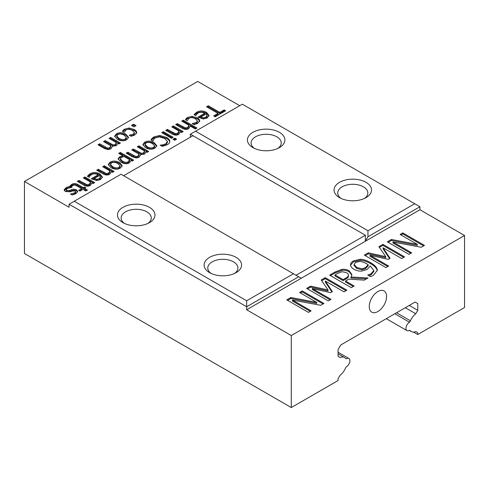 <?xml version="1.0" encoding="UTF-8"?>
<svg xmlns="http://www.w3.org/2000/svg" width="489" height="489" viewBox="0 0 489 489"><rect width="100%" height="100%" fill="white"/><g stroke="black" fill="none" stroke-linecap="round" stroke-linejoin="round"><path stroke-width="0.73" d="M382.918 244.372L404.574 256.878L401.695 258.54L383.04 247.77L390.081 258.357L388.321 259.372L370.032 255.276L388.694 266.047L386.004 267.599L364.348 255.093L368.278 252.825L385.742 256.664L378.914 246.682L382.918 244.372L382.918 245.374L403.712 257.379M379.409 247.397L382.918 245.374M385.742 256.664L385.742 257.666L368.278 253.822L368.278 252.825M365.216 255.594L368.278 253.822M370.032 255.276L370.032 256.279L387.826 266.548M383.04 247.77L383.04 248.767L389.599 258.632M368.193 264.708L366.878 263.889C363.981 262.251 361.567 261.444 359.629 261.468L355.68 262.33L354.085 264.427L356.75 267.465L361.994 268.791L365.509 267.636L368.193 264.708L368.193 265.71L365.509 268.638L361.994 269.794L356.75 268.467L354.085 265.423L354.085 264.427M350.515 264.922C350.515 263.394 351.457 262.073 353.327 260.949L360.081 259.298C363.107 259.274 366.567 260.368 370.454 262.575C374.201 264.745 376.438 266.957 377.16 269.201L377.306 270.313L373.303 275.423L370.546 276.67L367.752 275.056L371.175 273.748L373.785 270.417L370.265 265.924L367.263 269.402L361.805 271.071C359.085 271.297 356.457 270.686 353.926 269.237C351.713 267.911 350.576 266.468 350.515 264.922L350.515 264.745M368.908 275.723L371.175 274.751L373.785 271.413L373.785 270.417M350.552 265.27L353.327 261.951L360.081 260.301C363.107 260.276 366.567 261.364 370.454 263.571C374.201 265.747 376.438 267.96 377.16 270.197L377.276 270.814M334.983 274.922L343.131 279.629L345.656 278.168C347.416 277.245 348.345 276.273 348.449 275.258C348.492 274.329 347.771 273.437 346.273 272.581L342.025 271.713L337.844 273.272L334.983 274.922L334.983 275.924L343.131 280.625L345.656 279.17C347.416 278.247 348.345 277.275 348.449 276.261L348.449 276.089M343.131 279.629L343.131 280.625M350.906 276.982L368.034 277.972L364.299 280.136L348.834 279.109L345.534 281.016L354.152 285.992L351.273 287.654L329.617 275.148L335.197 271.927L341.848 269.402C344.366 269.029 346.762 269.47 349.042 270.717L351.903 274.476L350.906 277.984L366.463 278.883M330.478 275.649L335.197 272.923L341.848 270.405C344.366 270.032 346.762 270.472 349.042 271.719L351.86 274.971M345.534 281.016L345.534 282.012L353.284 286.493M302.269 290.937L323.926 303.437L320.698 305.301L292.44 300.057L311.114 310.839L308.431 312.385L286.774 299.885L290.863 297.52L316.731 302.385L299.586 292.483L302.269 290.937L302.269 291.933L323.064 303.938M300.448 292.984L302.269 291.933M316.731 302.385L316.731 303.388L290.863 298.522L290.863 297.52M287.636 300.38L290.863 298.522M292.44 300.057L292.44 301.053L310.246 311.334M123.179 130.239L124.524 129.169L129.065 127.996L134.151 129.475C135.814 130.477 136.657 131.449 136.682 132.391L134.719 135.056L131.095 136.284L129.255 135.221L133.32 134.212L134.426 132.727L132.458 130.453C130.043 129.127 127.886 128.968 125.991 129.976L124.261 132.336L122.421 131.272L123.179 130.239L123.179 131.241L124.524 130.172L129.065 128.998L134.151 130.477C135.814 131.474 136.657 132.452 136.682 133.393M122.904 131.553L123.179 131.241M131.193 134.94L131.193 135.942L133.32 135.208L134.426 133.729L134.426 132.727M130.661 136.034L131.193 135.942M64.212 190.71L66.162 188.558L70.214 187.171L70.642 187.415M66.308 189.445L66.846 190.423L69.67 190.386L71.828 189.604C73.735 189.029 75.324 189.127 76.59 189.897L77.763 191.48L75.936 193.711L72.219 195.044L70.459 194.029L74.585 192.898L75.667 191.67L75.147 190.997L72.335 190.991L70.171 191.774L65.392 191.517L64.212 189.708L66.162 187.562L70.214 186.168L72.06 187.232L67.476 188.393L66.308 189.445L66.253 190.734L66.846 191.425L69.67 191.388L71.828 190.606C73.735 190.025 75.324 190.123 76.59 190.893L77.672 191.994M71.84 194.83L74.585 193.901L75.667 192.672L75.667 191.67M71.828 189.604L71.828 190.606M69.67 190.386L69.67 191.388M70.214 186.168L70.214 187.171M83.643 185.044L77.311 181.388L78.955 180.441L87.011 184.726L89.267 184.267L90.612 182.128L83.326 177.917L84.97 176.969L94.719 182.599L93.081 183.546L91.993 182.923L90.392 185.417C88.387 186.535 86.137 186.413 83.643 185.044M84.97 176.969L84.97 177.972L93.857 183.1M84.194 178.418L84.97 177.972M90.612 182.128L90.612 183.124L89.267 185.264L87.011 185.728L78.955 181.443L78.955 180.441M78.179 181.89L78.955 181.443M96.712 179.335L99.316 178.711L100.489 177.14L100.489 178.143L99.316 179.707L96.712 180.337L96.712 179.335L94.194 178.528L94.194 179.524L96.712 180.337M100.489 177.14L99.346 175.551L94.194 178.528M87.941 176.553L89.921 174.854C93.179 173.051 96.498 173.075 99.872 174.934L102.366 177.568M98.093 174.83C95.734 173.54 93.491 173.485 91.37 174.671L89.805 176.077L89.206 177.287L87.415 176.254L89.921 173.858C93.179 172.049 96.498 172.079 99.872 173.937L102.427 177.073L100.569 179.542L96.657 180.545L91.339 178.729L98.093 174.83L98.093 175.832L92.207 179.225M140.422 155.007L139.108 157.287L136.235 157.99L132.641 156.865L126.217 153.155L127.861 152.207L127.861 153.204L133.509 156.468L135.918 157.544L137.971 157.146L139.035 155.135L139.035 154.133L131.749 149.964L133.393 149.017L141.449 153.35L141.449 154.347L143.503 153.956L144.567 151.975L144.567 150.979L137.275 146.773L138.919 145.82L148.668 151.449L147.03 152.403L145.954 151.779L144.64 154.096L140.404 154.597L140.404 155.386M127.085 153.656L127.861 153.204M138.919 145.82L138.919 146.822L147.806 151.951M138.142 147.268L138.919 146.822M141.449 153.35L143.503 152.953L144.567 150.979M133.393 149.017L133.393 150.013L141.449 154.347M132.617 150.465L133.393 150.013M127.861 152.207L135.918 156.541L137.971 156.144L139.035 154.133M135.918 156.541L135.918 157.544M153.57 147.311L154.652 145.918L152.495 143.613C149.982 142.207 147.849 141.999 146.089 142.996L145.025 144.371L147.177 146.688C149.72 148.112 151.853 148.32 153.57 147.311M145.025 144.371L145.025 145.374L147.177 147.684C149.72 149.114 151.853 149.322 153.57 148.314L154.652 146.92L154.652 145.918M154.976 148.124C152.128 149.677 148.962 149.524 145.477 147.666L142.849 144.567L144.683 142.183C147.617 140.636 150.789 140.783 154.188 142.635L156.798 145.734L154.976 148.124M142.91 145.074L144.683 143.179C147.617 141.633 150.789 141.786 154.188 143.638L156.731 146.229M174.726 140.251L173.02 139.267L174.885 138.191L176.59 139.176L174.726 140.251M174.885 138.191L174.885 139.194L175.722 139.677M173.882 139.768L174.885 139.194M172.073 133.992L165.74 130.337L167.385 129.389L175.441 133.674L177.696 133.21L179.041 131.07L171.755 126.865L173.399 125.917L183.149 131.547L181.505 132.495L180.423 131.871L178.821 134.359C176.816 135.484 174.567 135.361 172.073 133.992M173.399 125.917L173.399 126.914L182.281 132.048M172.623 127.366L173.399 126.914M179.041 131.07L179.041 132.073L177.696 134.212L175.441 134.677L167.385 130.386L167.385 129.389M166.608 130.838L167.385 130.386M186.162 118.582L187.507 117.513L192.049 116.339L197.134 117.818C198.797 118.821 199.64 119.793 199.659 120.734L197.703 123.399L194.078 124.628L192.238 123.564L196.303 122.556L197.409 121.07L195.441 118.796C193.021 117.47 190.869 117.311 188.974 118.32L187.244 120.679L185.404 119.616L186.162 118.582L186.162 119.585L187.507 118.515L192.049 117.342L197.134 118.821C198.797 119.817 199.64 120.789 199.659 121.737M185.881 119.897L186.162 119.585M194.176 123.283L194.176 124.285L196.303 123.552L197.409 122.073L197.409 121.07M193.644 124.377L194.176 124.285M203.345 117.77L205.948 117.14L207.128 115.575L207.128 116.578L205.948 118.142L203.345 118.772L203.345 117.77L200.832 116.963L200.832 117.959L203.345 118.772M207.128 115.575L205.979 113.986L200.832 116.963M194.573 114.988L196.554 113.289C199.818 111.486 203.131 111.51 206.505 113.369L208.999 116.003M204.726 113.265C202.367 111.975 200.129 111.92 198.008 113.106L196.437 114.512L195.838 115.722L194.047 114.689L196.554 112.293C199.818 110.483 203.131 110.514 206.505 112.372L209.06 115.508L207.202 117.977L203.296 118.98L197.978 117.158L204.726 113.265L204.726 114.267L198.846 117.66M208.283 105.771L219.744 112.391L224.103 109.872L225.643 110.758L215.197 116.792L213.656 115.905L218.015 113.387L206.56 106.773L208.283 105.771L208.283 106.773L219.744 113.387L224.103 110.875L224.775 111.26M207.428 107.268L208.283 106.773M218.015 113.387L218.015 114.383L214.524 116.4M224.103 109.872L224.103 110.875M219.744 112.391L219.744 113.387M182.03 128.24L175.704 124.585L177.348 123.638L185.404 127.922L187.654 127.458L189.005 125.318L181.719 121.113L183.357 120.166L196.933 128.002L195.288 128.949L190.386 126.119L188.785 128.607C186.78 129.732 184.53 129.609 182.03 128.24M183.357 120.166L183.357 121.162L196.065 128.503M182.58 121.614L183.357 121.162M189.005 125.318L189.005 126.321L187.654 128.46L185.404 128.925L177.348 124.634L177.348 123.638M176.572 125.086L177.348 124.634M171.511 138.265L161.761 132.635L163.405 131.688L173.155 137.317L171.511 138.265M163.405 131.688L163.405 132.684L172.287 137.819M162.629 133.136L163.405 132.684M151.975 138.454L153.913 136.896L159.805 135.465L166.449 137.421C168.577 138.662 169.683 139.927 169.775 141.211C169.903 142.501 169.096 143.656 167.342 144.683L162.232 146.37L160.147 145.166L162.837 144.866L165.881 143.827L167.415 141.394L164.646 138.46L159.518 136.883L155.392 137.77L153.515 139.597L153.051 141.07L150.985 139.878L151.975 138.454L151.975 139.451L153.913 137.898L159.805 136.468L166.449 138.418C168.577 139.665 169.683 140.93 169.775 142.213M151.443 140.141L151.975 139.451M161.633 146.022L165.881 144.83L167.415 142.397M167.434 142.66L167.415 141.394M128.155 161.81L129.634 159.683L129.634 160.685L128.155 162.813C126.553 163.674 124.634 163.43 122.384 162.085L120.331 159.811L120.331 158.815L122.384 161.083C124.634 162.427 126.553 162.672 128.155 161.81L128.155 162.813M129.634 159.683L124.09 156.486L121.406 157.415L120.331 158.815M129.316 162.941C126.877 164.188 124.065 163.931 120.881 162.171L118.118 158.858L119.658 156.724L122.763 155.722L118.68 153.363L120.325 152.415L133.662 160.117L132.024 161.064L131.003 160.478L129.316 162.941M120.325 152.415L120.325 153.412L132.8 160.618M119.548 153.864L120.325 153.412M122.763 155.722L122.763 156.718L119.658 157.721L118.185 159.371M118.986 167.281L120.068 165.887L117.91 163.583C115.398 162.177 113.265 161.969 111.51 162.959L110.441 164.341L112.592 166.651C115.135 168.082 117.268 168.289 118.986 167.281M110.441 164.341L110.441 165.337L112.592 167.654C115.135 169.084 117.268 169.292 118.986 168.277L120.068 166.89L120.068 165.887M120.398 168.094C117.543 169.646 114.377 169.494 110.899 167.629L108.265 164.536L110.098 162.146C113.032 160.6 116.205 160.753 119.603 162.605L122.213 165.698L120.398 168.094M108.332 165.037L110.098 163.149C113.032 161.602 116.205 161.755 119.603 163.601L122.146 166.193M103.008 173.864L96.681 170.209L98.326 169.261L106.382 173.546L108.631 173.082L109.982 170.942L102.696 166.737L104.334 165.789L114.09 171.419L112.446 172.366L111.358 171.743L109.762 174.231C107.757 175.355 105.508 175.233 103.008 173.864M104.334 165.789L104.334 166.792L113.222 171.92M103.558 167.238L104.334 166.792M109.982 170.942L109.982 171.945L108.631 174.084L106.382 174.549L98.326 170.258L98.326 169.261M97.549 170.71L98.326 170.258M70.997 185.918L71.871 185.313C73.668 184.231 75.673 184.292 77.892 185.508L83.295 188.626L84.401 187.99L84.89 188.271M70.324 185.527L71.871 184.316C73.668 183.228 75.673 183.296 77.892 184.506L83.295 187.629L84.401 186.987L85.758 187.776L84.652 188.412L87.458 190.032L85.813 190.979L83.014 189.359L79.988 191.107L78.631 190.319L81.651 188.577L74.884 184.934L72.892 185.38L71.797 186.376L70.324 185.527M81.651 188.577L81.651 189.579L79.499 190.82M84.652 188.412L84.652 189.414L86.59 190.527M84.401 186.987L84.401 187.99M83.295 187.629L83.295 188.626M133.974 126.84L131.486 125.404L133.57 124.206L136.058 125.636L133.974 126.84M133.57 124.206L133.57 125.202L135.19 126.138M132.354 125.905L133.57 125.202M125.325 138.913L126.406 137.519L124.255 135.215C121.737 133.809 119.603 133.601 117.849 134.591L116.785 135.973L118.937 138.283C121.48 139.713 123.613 139.921 125.325 138.913M116.785 135.973L116.785 136.969L118.937 139.286C121.48 140.716 123.613 140.924 125.325 139.909L126.406 138.521L126.406 137.519M126.737 139.726C123.888 141.278 120.722 141.125 117.238 139.261L114.603 136.168L116.437 133.778C119.377 132.232 122.55 132.385 125.948 134.237L128.552 137.33L126.737 139.726M114.67 136.669L116.437 134.781C119.377 133.234 122.55 133.387 125.948 135.233L128.491 137.825M112.183 146.602L110.869 148.888L107.996 149.585L104.401 148.46L97.977 144.756L99.622 143.803L99.622 144.805L105.263 148.063L107.678 149.139L109.732 148.748L110.795 146.731L110.795 145.734L103.509 141.559L105.147 140.612L113.203 144.946L113.203 145.948L115.257 145.551L116.321 143.577L116.321 142.574L109.035 138.369L110.679 137.421L120.428 143.051L118.784 143.998L117.715 143.381L116.394 145.698L112.164 146.193L112.164 146.987M98.845 145.251L99.622 144.805M110.679 137.421L110.679 138.424L119.567 143.552M109.903 138.87L110.679 138.424M113.203 144.946L115.257 144.555L116.321 142.574M105.147 140.612L105.147 141.614L113.203 145.948M104.371 142.061L105.147 141.614M99.622 143.803L107.678 148.143L109.732 147.745L110.795 145.734M107.678 148.143L107.678 149.139M325.228 277.679L346.884 290.185L344.005 291.847L325.35 281.077L332.386 291.664L330.631 292.679L312.343 288.583L330.998 299.354L328.315 300.906L306.658 288.4L310.588 286.132L328.052 289.971L321.224 279.989L325.228 277.679L325.228 278.681L346.016 290.686M321.713 280.71L325.228 278.681M328.052 289.971L328.052 290.973L310.588 287.135L310.588 286.132M307.526 288.901L310.588 287.135M312.343 288.583L312.343 289.586L330.136 299.855M325.35 281.077L325.35 282.074L331.909 291.939M402.802 232.892L424.464 245.399L421.231 247.263L392.973 242.012L411.652 252.795L408.963 254.341L387.306 241.841L391.396 239.476L417.264 244.341L400.118 234.445L402.802 232.892L402.802 233.895L423.596 245.894M400.986 234.94L402.802 233.895M417.264 244.341L417.264 245.344L391.396 240.478L391.396 239.476M388.174 242.342L391.396 240.478M392.973 242.012L392.973 243.015L410.784 253.296M74.267 201.236L121.046 174.225L293.449 273.761L246.664 300.772L74.267 201.236L69.065 204.237L69.065 207.238L24.45 181.48L197.715 81.443L239.732 105.703M291.285 335.533L246.664 309.775L301.242 278.259L419.935 209.738L464.55 235.496L291.285 335.533L291.285 407.557L338.064 380.546L338.064 378.743L340.044 375.307A11.027 6.369 120 0 0 345.417 368.296L346.285 366.799A4.902 2.83 120 0 0 349.604 362.49A4.902 2.83 120 0 0 348.883 358.468A4.902 2.83 120 0 0 346.285 358.804L345.417 358.303A11.027 6.369 120 0 0 344.445 357.496A11.027 6.369 120 0 0 340.044 357.49L338.064 356.34L338.064 349.623L340.735 344.989L415.094 302.061L417.765 303.608L417.765 310.326L415.784 313.761A11.027 6.369 120 0 0 410.418 320.772L409.55 322.275A4.902 2.83 120 0 0 406.225 326.579A4.902 2.83 120 0 0 406.946 330.601A4.902 2.83 120 0 0 409.55 330.271L410.418 330.772A11.027 6.369 120 0 0 411.39 331.579A11.027 6.369 120 0 0 415.784 331.585L417.765 332.728L417.765 334.531L464.55 307.52L464.55 235.496M369.25 306.524A12.249 7.072 -60 0 1 374.598 294.195A12.249 7.072 -60 0 1 384.042 290.912A12.249 7.072 -60 0 1 384.042 305.057A12.249 7.072 -60 0 1 371.793 312.129A12.249 7.072 -60 0 1 369.25 306.524M124.395 223.387A15.061 8.698 180 0 1 121.144 217.99A15.061 8.698 180 0 1 136.205 209.292A15.061 8.698 180 0 1 151.272 217.99A15.061 8.698 180 0 1 148.014 223.387M122.959 222.642A18.741 10.819 0 0 0 149.457 222.642A18.741 10.819 0 0 0 149.457 207.336A18.741 10.819 0 0 0 122.959 207.336A18.741 10.819 0 0 0 122.959 222.642L122.959 222.642M209.592 272.654A18.741 10.819 0 0 0 236.095 272.654A18.741 10.819 0 0 0 236.089 257.355A18.741 10.819 0 0 0 209.592 257.355A18.741 10.819 0 0 0 209.592 272.654L209.592 272.654M211.034 273.406A15.061 8.698 180 0 1 207.776 268.009A15.061 8.698 180 0 1 222.843 259.311A15.061 8.698 180 0 1 237.905 268.009A15.061 8.698 180 0 1 234.653 273.406M340.986 198.381A15.061 8.698 180 0 1 337.728 192.984A15.061 8.698 180 0 1 352.795 184.286A15.061 8.698 180 0 1 367.856 192.984A15.061 8.698 180 0 1 364.605 198.381M339.543 197.629A18.741 10.819 0 0 0 366.041 197.629A18.741 10.819 0 0 0 366.041 182.33A18.741 10.819 0 0 0 339.543 182.33A18.741 10.819 0 0 0 339.543 197.629L339.543 197.629M414.733 203.736L367.954 230.747L195.551 131.211L242.336 104.2L419.935 206.737L419.935 209.738M252.911 147.611A18.741 10.819 0 0 0 279.408 147.611A18.741 10.819 0 0 0 279.408 132.311A18.741 10.819 0 0 0 252.911 132.311A18.741 10.819 0 0 0 252.905 147.611A18.741 10.819 0 0 0 252.911 147.611M254.347 148.363A15.061 8.698 180 0 1 251.095 142.965A15.061 8.698 180 0 1 266.157 134.267A15.061 8.698 180 0 1 281.224 142.965A15.061 8.698 180 0 1 277.966 148.363M367.954 230.747L367.954 236.749L419.935 206.737M190.355 137.213L190.355 134.212L195.551 131.211M246.664 300.772L246.664 306.774L298.645 276.762L293.449 273.761M246.664 309.775L246.664 306.774L69.065 204.237M298.645 276.762L301.242 278.259M123.644 175.728L192.953 135.71L365.356 235.246L365.356 241.248L367.954 236.749M365.356 235.246L296.047 275.258M190.355 134.212L192.953 135.71M291.285 407.557L24.45 253.504L24.45 181.48M410.418 330.772L409.55 330.271M394.819 313.767L409.55 322.275M396.548 312.771L410.418 320.772M405.308 307.715L415.784 313.761M409.275 305.423L417.765 310.326M415.094 302.061L417.765 303.608M413.541 332.092L417.765 334.531M415.784 331.585L417.765 332.728M356.75 267.465L356.75 268.467M361.994 268.791L361.994 269.794M365.509 267.636L365.509 268.638M371.175 273.748L371.175 274.751M377.16 269.201L377.16 270.197M370.454 262.575L370.454 263.571M360.081 259.298L360.081 260.301M353.327 260.949L353.327 261.951M345.656 278.168L345.656 279.17M349.042 270.717L349.042 271.719M341.848 269.402L341.848 270.405M335.197 271.927L335.197 272.923M124.524 129.169L124.524 130.172M133.32 134.212L133.32 135.208M134.151 129.475L134.151 130.477M129.065 127.996L129.065 128.998M66.162 187.562L66.162 188.558M74.585 192.898L74.585 193.901M76.59 189.897L76.59 190.893M66.846 190.423L66.846 191.425M89.267 184.267L89.267 185.264M87.011 184.726L87.011 185.728M84.518 183.65L84.518 184.653M99.316 178.711L99.316 179.707M89.921 173.858L89.921 174.854M88.35 175.08L88.35 176.077M99.872 173.937L99.872 174.934M143.503 152.953L143.503 153.956M139.035 152.275L139.035 153.271M137.971 156.144L137.971 157.146M133.509 155.465L133.509 156.468M147.177 146.688L147.177 147.684M154.188 142.635L154.188 143.638M144.683 142.183L144.683 143.179M177.696 133.21L177.696 134.212M175.441 133.674L175.441 134.677M172.947 132.598L172.947 133.601M187.507 117.513L187.507 118.515M196.303 122.556L196.303 123.552M197.134 117.818L197.134 118.821M192.049 116.339L192.049 117.342M205.948 117.14L205.948 118.142M196.554 112.293L196.554 113.289M194.989 113.515L194.989 114.512M206.505 112.372L206.505 113.369M187.654 127.458L187.654 128.46M185.404 127.922L185.404 128.925M182.904 126.847L182.904 127.849M153.913 136.896L153.913 137.898M165.881 143.827L165.881 144.83M162.837 144.866L162.837 145.869M166.449 137.421L166.449 138.418M159.805 135.465L159.805 136.468M122.384 161.083L122.384 162.085M119.658 156.724L119.658 157.721M112.592 166.651L112.592 167.654M119.603 162.605L119.603 163.601M110.098 162.146L110.098 163.149M108.631 173.082L108.631 174.084M106.382 173.546L106.382 174.549M103.882 172.47L103.882 173.473M71.871 184.316L71.871 185.313M77.892 184.506L77.892 185.508M118.937 138.283L118.937 139.286M125.948 134.237L125.948 135.233M116.437 133.778L116.437 134.781M115.257 144.555L115.257 145.551M110.795 143.87L110.795 144.872M109.732 147.745L109.732 148.748M105.263 147.067L105.263 148.063M386.304 318.687L406.946 330.601M338.064 353.81L344.445 357.496M338.064 352.221L348.883 358.468M409.342 330.393L411.39 331.579"/></g></svg>
